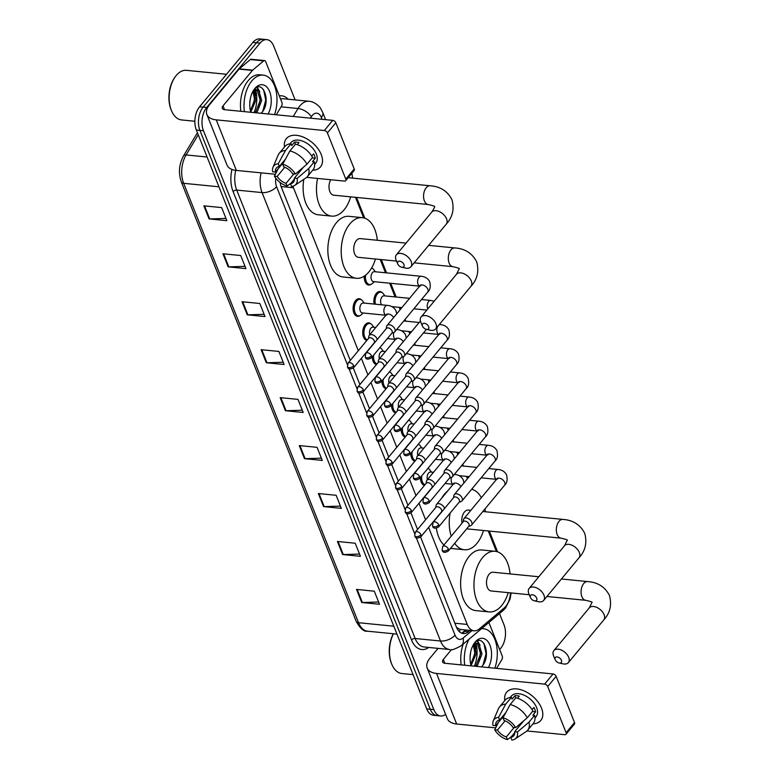 <?xml version="1.0" encoding="UTF-8"?>
<svg xmlns="http://www.w3.org/2000/svg" width="779" height="779" viewBox="0 0 779 779"><rect width="100%" height="100%" fill="white"/><g stroke="black" fill="none" stroke-linecap="round" stroke-linejoin="round"><path stroke-width="1.17" d="M424.497 485.336A8.861 5.229 -84.4 0 1 420.368 477.488M414.886 461.197A8.861 5.229 -84.4 0 1 410.757 453.339M405.275 437.048A8.861 5.229 -84.4 0 1 401.146 429.19M395.664 412.899A8.861 5.229 -84.4 0 1 391.535 405.041M386.053 388.75A8.861 5.229 -84.4 0 1 381.924 380.902M376.442 364.601A8.861 5.229 -84.4 0 1 372.313 356.753M366.841 340.452A8.861 5.229 -84.4 0 1 362.78 334.064A8.861 5.229 -84.4 0 1 365.215 324.697A8.861 5.229 -84.4 0 1 368.857 322.857A8.861 5.229 -84.4 0 1 371.057 323.976M359.888 315.67A8.861 5.229 -84.4 0 1 357.503 316.342A8.861 5.229 -84.4 0 1 353.199 310.139A8.861 5.229 -84.4 0 1 355.604 300.548A8.861 5.229 -84.4 0 1 359.246 298.708A8.861 5.229 -84.4 0 1 361.446 299.827M374.134 304.073A8.861 5.229 -84.4 0 1 376.354 293.371A8.861 5.229 -84.4 0 1 380.006 291.531A8.861 5.229 -84.4 0 1 382.207 292.651M371.028 284.345A8.861 5.229 -84.4 0 1 368.652 285.017A8.861 5.229 -84.4 0 1 364.28 276.136M428.625 527.393L467.244 624.437A16.612 9.815 95.6 0 0 474.031 630.805A16.612 9.815 95.6 0 0 479.328 628.916L504.237 607.951A16.612 9.815 95.6 0 0 505.785 606.383A16.612 9.815 95.6 0 0 510.449 592.868M456.504 627.338L459.834 629.383L474.031 630.805M292.933 186.2A16.612 9.815 95.6 0 0 293.479 187.778L358.321 350.725M361.359 358.35L367.931 374.874M370.97 382.499L377.542 399.023M380.571 406.648L387.153 423.172M390.182 430.797L396.764 447.321M399.793 454.946L406.375 471.47M409.403 479.095L415.976 495.619M419.014 503.244L425.587 519.768M496.408 551.493L488.238 530.966M467.439 478.715L466.514 476.388M462.366 465.959L462.035 465.121M457.838 454.566L456.903 452.239M452.755 441.81L452.424 440.972M448.227 430.417L447.302 428.09M443.144 417.661L442.813 416.823M438.616 406.268L437.691 403.941M433.533 393.512L433.202 392.674M429.005 382.119L428.08 379.792M423.932 369.363L423.591 368.525M419.394 357.97L418.469 355.643M414.321 345.214L413.98 344.376M409.783 333.821L408.858 331.494M404.71 321.065L404.379 320.227M400.172 309.672L399.247 307.345M395.099 296.916L389.636 283.196M385.488 272.767L380.201 259.485M363.637 217.857L355.467 197.33M428.002 468.276A8.861 5.229 -84.4 0 1 428.723 468.87M418.391 444.127A8.861 5.229 -84.4 0 1 419.112 444.721M408.78 419.978A8.861 5.229 -84.4 0 1 409.501 420.572M399.169 395.829A8.861 5.229 -84.4 0 1 399.89 396.423M389.558 371.68A8.861 5.229 -84.4 0 1 390.279 372.274M379.948 347.531A8.861 5.229 -84.4 0 1 380.668 348.125M371.719 267.82A8.861 5.229 -84.4 0 1 372.596 268.502M255.249 88.563A22.153 13.087 -84.4 0 1 255.58 89.624A22.153 13.087 -84.4 0 0 255.249 88.563M255.629 89.799A22.153 13.087 -84.4 0 1 254.042 112.595A22.153 13.087 -84.4 0 0 255.629 89.799M475.541 642.159A22.153 13.087 -84.4 0 1 475.881 643.211A22.153 13.087 -84.4 0 0 475.541 642.159M475.93 643.396A22.153 13.087 -84.4 0 1 474.343 666.181A22.153 13.087 -84.4 0 0 475.93 643.396M445.598 714.353A16.612 9.815 -84.4 0 1 440.632 715.979A16.612 9.815 -84.4 0 1 433.835 709.611L203.475 130.736A16.612 9.815 -84.4 0 1 206.698 107.492L260.05 43.108A16.612 9.815 -84.4 0 1 266.885 39.651A16.612 9.815 -84.4 0 1 273.672 46.019L295.114 99.907M499.524 613.55L504.032 624.894A16.612 9.815 -84.4 0 1 500.819 648.138L499.651 649.55M266.885 39.651L259.767 38.95A16.612 9.815 -84.4 0 0 252.932 42.407L199.58 106.791A16.612 9.815 -84.4 0 0 196.357 130.035L426.717 708.909A16.612 9.815 -84.4 0 0 433.513 715.278L437.068 715.628A16.612 9.815 -84.4 0 1 430.281 709.26L199.921 130.385A16.612 9.815 -84.4 0 1 203.144 107.142L256.486 42.757A16.612 9.815 -84.4 0 1 263.331 39.301A16.612 9.815 -84.4 0 0 256.486 42.757L203.144 107.142A16.612 9.815 -84.4 0 0 199.921 130.385L430.281 709.26A16.612 9.815 -84.4 0 0 437.068 715.628L440.632 715.979M420.582 537.062L456.445 627.202A16.612 9.815 95.6 0 0 463.242 633.57A16.612 9.815 95.6 0 0 468.539 631.681L470.039 630.415M280.119 182.49A16.612 9.815 95.6 0 0 281.326 187.145L350.287 360.424M353.306 368.019L359.898 384.573M362.917 392.168L369.509 408.722M372.528 416.317L379.12 432.871M382.138 440.466L388.721 457.02M391.749 464.615L398.332 481.169M401.36 488.764L407.943 505.318M410.971 512.913L417.554 529.467M466.485 630.055L464.975 631.331A16.612 9.815 -84.4 0 1 461.489 633.123M476.076 649.004A22.153 13.087 95.6 0 0 475.141 643.658M255.785 95.418A22.153 13.087 95.6 0 0 254.84 90.072M242.026 301.736L259.816 303.489L265.026 316.566L247.235 314.813L242.026 301.736M222.95 253.779L240.74 255.541L245.94 268.619L228.15 266.856L222.95 253.779M203.864 205.831L221.655 207.594L226.864 220.671L209.074 218.909L203.864 205.831M299.272 445.578L317.063 447.331L322.263 460.408L304.472 458.656L299.272 445.578M318.358 493.526L336.148 495.288L341.348 508.356L323.558 506.603L318.358 493.526M337.434 541.473L355.224 543.236L360.434 556.313L342.633 554.551L337.434 541.473M356.519 589.421L374.309 591.183L379.509 604.261L361.719 602.498L356.519 589.421M261.111 349.683L278.901 351.436L284.101 364.514L266.311 362.761L261.111 349.683M280.187 397.631L297.987 399.384L303.187 412.461L285.396 410.708L280.187 397.631M302.291 410.202L286.049 410.728A4.431 2.356 158.3 0 1 285.396 410.708M283.205 362.254L266.963 362.78A4.431 2.356 158.3 0 1 266.311 362.761M378.613 602.001L362.371 602.518A4.431 2.356 158.3 0 1 361.719 602.498M359.528 554.054L343.286 554.57A4.431 2.356 158.3 0 1 342.633 554.551M340.452 506.107L324.21 506.623A4.431 2.356 158.3 0 1 323.558 506.603M321.367 458.159L305.125 458.675A4.431 2.356 158.3 0 1 304.472 458.656M225.968 218.412L209.726 218.928A4.431 2.356 158.3 0 1 209.074 218.909M245.044 266.36L228.802 266.876A4.431 2.356 158.3 0 1 228.15 266.856M264.13 314.307L247.888 314.833A4.431 2.356 158.3 0 1 247.235 314.813M541.512 708.101A22.153 13.447 39.6 0 1 532.943 723.857A22.153 13.447 39.6 0 0 540.782 720.478A22.153 13.447 39.6 0 0 541.512 708.101A22.153 13.447 39.6 0 0 518.941 689.24A22.153 13.447 39.6 0 0 504.802 700.535A22.153 13.447 39.6 0 1 506.662 692.21A22.153 13.447 39.6 0 1 524.627 691.129A22.153 13.447 39.6 0 1 541.512 708.101M488.891 622.499L502.212 655.976A2.765 1.636 95.6 0 1 501.9 659.521L496.574 668.372M438.071 648.371L429.979 658.128A22.153 11.773 -21.7 0 0 427.184 668.08A22.153 11.773 -21.7 0 0 436.542 673.446L544.618 684.118L553.041 673.952L444.965 663.28A5.541 2.941 158.3 0 1 442.628 661.936A5.541 2.941 158.3 0 1 443.319 659.453L451.508 649.569M427.184 668.08L447.312 718.647A22.153 11.773 -21.7 0 0 456.66 724.012L495.668 727.859M526.964 730.955L564.746 734.685A2.765 1.685 -140.4 0 0 566.012 734.266A2.765 1.685 -140.4 0 0 566.099 732.727L574.522 722.561A2.765 1.685 39.6 0 1 574.435 724.1L566.012 734.266M553.041 673.952A2.765 1.685 39.6 0 1 556.138 676.347L547.715 686.513L566.099 732.727M547.715 686.513A2.765 1.685 -140.4 0 0 544.618 684.118M556.138 676.347L574.522 722.561M523.761 720.779L514.676 731.734A11.081 6.729 39.6 0 1 513.721 735.775A11.081 6.729 39.6 0 1 510.771 737.372L514.744 732.581M514.14 727.498L506.331 736.934A11.081 6.729 39.6 0 1 497.45 730.04L505.055 720.848M532.057 709.65L533.878 707.449A16.067 9.757 39.6 0 1 534.939 709.65A16.067 9.757 39.6 0 1 535.611 711.811L532.807 715.2L534.608 715.375A18.277 11.101 39.6 0 1 533.303 723.428L527.685 730.205A18.277 11.101 39.6 0 1 526.205 731.539L515.104 738.95A14.402 8.744 39.6 0 1 511.842 740.05L510.771 737.372M510.245 697.439L511.355 696.095A16.067 9.757 39.6 0 1 524.374 695.316A16.067 9.757 39.6 0 1 536.624 707.614A16.067 9.757 39.6 0 1 536.088 716.592L534.978 717.936M517.548 698.266L519.311 696.144A16.067 9.757 39.6 0 0 514.861 695.705L512.056 699.094L511.345 697.332L505.737 704.109L498.541 717.371L499.612 720.049L505.863 712.493M504.412 715.171L495.707 725.677L492.98 725.405A14.402 8.744 39.6 0 1 493.282 720.867L498.502 708.588A18.277 11.101 39.6 0 1 499.543 706.884L505.162 700.107A18.277 11.101 39.6 0 1 511.345 697.332M515.795 697.77A18.277 11.101 39.6 0 1 532.875 711.023L527.256 717.8L515.669 727.654L512.942 727.382A11.081 6.729 39.6 0 0 504.062 720.487L502.991 717.81L510.177 704.547L515.795 697.77M499.543 706.884A18.277 11.101 39.6 0 1 505.737 704.109M510.177 704.547A18.277 11.101 39.6 0 1 527.256 717.8M498.385 722.454L494.714 729.767L497.45 730.04M506.331 736.934L507.392 739.612L511.258 736.788M507.392 739.612A14.402 8.744 39.6 0 1 494.714 729.767M493.282 720.867A14.402 8.744 39.6 0 1 498.541 717.371M502.991 717.81A14.402 8.744 39.6 0 1 515.669 727.654M495.707 725.677A11.081 6.729 39.6 0 1 496.661 721.636A11.081 6.729 39.6 0 1 499.612 720.049M514.676 731.734L517.412 732.007L528.99 722.152L534.608 715.375M528.99 722.152A18.277 11.101 39.6 0 1 527.685 730.205M517.412 732.007A14.402 8.744 39.6 0 1 515.104 738.95M532.476 711.5L535.611 711.811M514.861 695.705L515.717 697.857M481.471 628.731A27.693 16.359 -84.4 0 1 483.535 628.721A27.693 16.359 -84.4 0 1 494.84 668.207M475.054 666.249L476.115 665.276L480.585 653.815L477.605 644.058L476.29 643.327M476.466 666.386L477.527 665.422L481.997 653.951L479.017 644.194L477.001 643.327L473.009 645.353M471.081 665.617L476.349 653.396L474.07 644.321M477.001 643.327L474.362 643.288M470.74 664.409L474.937 653.26L473.281 645.041M470.078 656.931L470.73 651.828M471.139 665.86A18.053 10.663 -84.4 0 1 474.255 643.269A18.053 10.663 -84.4 0 1 475.151 642.071A18.053 10.663 -84.4 0 1 489.251 643.658A18.053 10.663 -84.4 0 1 488.414 667.574M481.588 666.707C492.464 655.986 482.941 631.535 474.109 643.581L473.778 643.99M464.712 665.227A27.693 16.359 -84.4 0 1 468.997 639.238M461.158 664.876A27.693 16.359 -84.4 0 1 463.174 644.136M413.084 674.633L401.857 673.523A24.928 14.723 -84.4 0 1 391.915 664.565A24.928 14.723 -84.4 0 1 393.473 633.765M391.915 664.565L391.574 663.776A23.818 14.071 -84.4 0 1 393.376 633.755M474.45 644.808L474.236 644.194M480.098 645.363L477.595 640.971M473.243 660.426L474.732 652.49L474.528 648.196M478.89 660.981L480.38 653.055L480.176 648.751M478.968 644.155L477.128 641.156M483.087 664.847L486.038 653.61L483.866 643.211M561.435 660.3A3.876 2.356 -140.4 0 0 557.112 656.94A3.876 2.356 -140.4 0 0 555.213 659.686A3.876 2.356 -140.4 0 0 555.252 659.784A3.876 2.356 -140.4 0 0 559.098 662.978A3.876 2.356 -140.4 0 0 561.435 660.3M553.772 656.317A9.416 5.716 39.6 0 1 553.665 656.093A9.416 5.716 39.6 0 1 553.567 655.86A9.416 5.716 39.6 0 1 553.879 650.601A9.416 5.716 39.6 0 1 561.513 650.134A9.416 5.716 39.6 0 1 568.689 657.349A9.416 5.716 39.6 0 1 568.378 662.608A9.416 5.716 39.6 0 1 563.022 663.844L559.098 662.978M538.825 576.752L493.039 572.234A9.416 5.56 95.6 0 0 489.163 574.191A9.416 5.56 95.6 0 0 486.602 584.386A9.416 5.56 95.6 0 0 491.189 590.969L529.272 594.728M508.21 592.653A30.459 17.995 -84.4 0 1 501.647 605.575A30.459 17.995 -84.4 0 1 489.115 611.914A30.459 17.995 -84.4 0 1 474.294 590.609A30.459 17.995 -84.4 0 1 482.571 557.628A30.459 17.995 -84.4 0 1 495.103 551.289A30.459 17.995 -84.4 0 1 510.06 573.909M489.115 611.914L475.774 610.6A30.459 17.995 -84.4 0 1 460.954 589.294A30.459 17.995 -84.4 0 1 469.231 556.303A30.459 17.995 -84.4 0 1 481.763 549.964L495.103 551.289M536.702 598.145A3.876 2.356 -140.4 0 0 532.369 594.786A3.876 2.356 -140.4 0 0 530.47 597.522A3.876 2.356 -140.4 0 0 530.518 597.62A3.876 2.356 -140.4 0 0 534.365 600.813A3.876 2.356 -140.4 0 0 536.702 598.145M529.029 594.163A9.416 5.716 39.6 0 1 528.931 593.939A9.416 5.716 39.6 0 1 528.834 593.695A9.416 5.716 39.6 0 1 529.145 588.437A9.416 5.716 39.6 0 1 536.78 587.979A9.416 5.716 39.6 0 1 543.956 595.195A9.416 5.716 39.6 0 1 543.645 600.453A9.416 5.716 39.6 0 1 538.289 601.68L534.365 600.813M470.867 510.323L468.296 510.07A9.416 5.56 95.6 0 0 464.43 512.027A9.416 5.56 95.6 0 0 462.015 523.176M471.607 489.319A30.459 17.995 -84.4 0 1 481.354 497.674M484.976 508.921A30.459 17.995 -84.4 0 1 485.327 511.754M483.477 530.489A30.459 17.995 -84.4 0 1 476.914 543.411A30.459 17.995 -84.4 0 1 464.381 549.76A30.459 17.995 -84.4 0 1 454.683 543.314M441.742 498.102A30.459 17.995 -84.4 0 1 444.488 494.149A30.459 17.995 -84.4 0 1 447.584 491.062M451.245 536.186A30.459 17.995 -84.4 0 1 450.135 513.049M464.381 549.76L451.041 548.435A30.459 17.995 -84.4 0 1 450.496 548.367M443.923 545.018A30.459 17.995 -84.4 0 1 436.357 528.191M428.664 326.664A3.876 2.356 -140.4 0 0 424.341 323.304A3.876 2.356 -140.4 0 0 422.442 326.05A3.876 2.356 -140.4 0 0 422.481 326.148A3.876 2.356 -140.4 0 0 426.327 329.342A3.876 2.356 -140.4 0 0 428.664 326.664M421.001 322.681A9.416 5.716 39.6 0 1 420.894 322.457A9.416 5.716 39.6 0 1 420.796 322.224A9.416 5.716 39.6 0 1 421.108 316.965A9.416 5.716 39.6 0 1 428.742 316.508A9.416 5.716 39.6 0 1 435.919 323.713A9.416 5.716 39.6 0 1 435.607 328.981A9.416 5.716 39.6 0 1 430.251 330.208L426.327 329.342M406.054 243.116L360.268 238.598A9.416 5.56 95.6 0 0 356.392 240.555A9.416 5.56 95.6 0 0 353.832 250.75A9.416 5.56 95.6 0 0 358.418 257.333L396.501 261.092M375.439 259.017A30.459 17.995 -84.4 0 1 368.886 271.939A30.459 17.995 -84.4 0 1 356.344 278.278A30.459 17.995 -84.4 0 1 341.533 256.973A30.459 17.995 -84.4 0 1 349.8 223.992A30.459 17.995 -84.4 0 1 362.332 217.653A30.459 17.995 -84.4 0 1 377.299 240.273M356.344 278.278L343.003 276.964A30.459 17.995 -84.4 0 1 328.183 255.658A30.459 17.995 -84.4 0 1 336.46 222.667A30.459 17.995 -84.4 0 1 348.992 216.328L362.332 217.653M403.931 264.509A3.876 2.356 -140.4 0 0 399.608 261.15A3.876 2.356 -140.4 0 0 397.709 263.896A3.876 2.356 -140.4 0 0 397.748 263.984A3.876 2.356 -140.4 0 0 401.594 267.178A3.876 2.356 -140.4 0 0 403.931 264.509M396.258 260.527A9.416 5.716 39.6 0 1 396.16 260.303A9.416 5.716 39.6 0 1 396.063 260.059A9.416 5.716 39.6 0 1 396.375 254.801A9.416 5.716 39.6 0 1 404.009 254.343A9.416 5.716 39.6 0 1 411.185 261.559A9.416 5.716 39.6 0 1 410.874 266.817A9.416 5.716 39.6 0 1 405.518 268.054L401.594 267.178M351.845 173.269A30.459 17.995 -84.4 0 1 352.556 178.118M350.706 196.853A30.459 17.995 -84.4 0 1 344.143 209.785A30.459 17.995 -84.4 0 1 331.611 216.124A30.459 17.995 -84.4 0 1 317.569 178.44M330.734 179.745A9.416 5.56 95.6 0 0 329.244 189.501A9.416 5.56 95.6 0 0 333.675 195.178L428.236 204.517A9.416 5.56 95.6 0 1 424.389 200.904A9.416 5.56 95.6 0 1 426.22 187.739A9.416 5.56 95.6 0 1 430.096 185.772L348.194 177.69M331.611 216.124L318.27 214.8A30.459 17.995 -84.4 0 1 303.8 179.355M468.637 526.477L470.798 525.63A4.986 3.028 -140.4 0 0 471.616 525.056A4.986 3.028 -140.4 0 0 471.782 522.271A4.986 3.028 -140.4 0 0 466.212 517.947A4.986 3.028 -140.4 0 0 463.933 518.687A4.986 3.028 -140.4 0 0 463.524 519.603L463.096 521.881M448.373 549.059A3.603 2.181 -140.4 0 1 448.256 551.074L468.861 526.205A3.603 2.181 -140.4 0 0 468.987 524.189A3.603 2.181 -140.4 0 0 464.966 521.073A3.603 2.181 -140.4 0 0 463.32 521.609L442.706 546.478L442.141 550.11A3.603 1.918 158.3 0 0 443.66 550.977A3.603 1.918 -21.7 0 0 448.373 549.059A3.603 2.181 -140.4 0 0 445.627 546.303A3.603 2.181 -140.4 0 0 442.706 546.478M459.026 502.328L461.187 501.481A4.986 3.028 -140.4 0 0 462.005 500.907A4.986 3.028 -140.4 0 0 462.171 498.122A4.986 3.028 -140.4 0 0 456.601 493.798A4.986 3.028 -140.4 0 0 454.332 494.538A4.986 3.028 -140.4 0 0 453.914 495.454L453.485 497.732M438.762 524.91A3.603 2.181 -140.4 0 1 438.645 526.925L459.25 502.056A3.603 2.181 -140.4 0 0 459.376 500.04A3.603 2.181 -140.4 0 0 455.355 496.924A3.603 2.181 -140.4 0 0 453.709 497.46L433.095 522.329L432.53 525.961A3.603 1.918 158.3 0 0 434.049 526.828A3.603 1.918 -21.7 0 0 438.762 524.91A3.603 2.181 -140.4 0 0 436.016 522.154A3.603 2.181 -140.4 0 0 433.095 522.329M449.415 478.179L451.577 477.332A4.986 3.028 -140.4 0 0 452.395 476.758A4.986 3.028 -140.4 0 0 452.56 473.973A4.986 3.028 -140.4 0 0 447 469.649A4.986 3.028 -140.4 0 0 444.721 470.389A4.986 3.028 -140.4 0 0 444.303 471.305L443.874 473.583M429.151 500.77A3.603 2.181 -140.4 0 1 429.034 502.776L449.649 477.907A3.603 2.181 -140.4 0 0 449.765 475.891A3.603 2.181 -140.4 0 0 445.744 472.775A3.603 2.181 -140.4 0 0 444.098 473.311L423.494 498.18L422.919 501.812A3.603 1.918 158.3 0 0 424.438 502.679A3.603 1.918 -21.7 0 0 429.151 500.77A3.603 2.181 -140.4 0 0 426.405 498.005A3.603 2.181 -140.4 0 0 423.494 498.18M439.804 454.03L441.966 453.183A4.986 3.028 -140.4 0 0 442.784 452.609A4.986 3.028 -140.4 0 0 442.949 449.824A4.986 3.028 -140.4 0 0 437.389 445.5A4.986 3.028 -140.4 0 0 435.11 446.24A4.986 3.028 -140.4 0 0 434.692 447.156L434.263 449.434M419.54 476.621A3.603 2.181 -140.4 0 1 419.423 478.627L440.038 453.758A3.603 2.181 -140.4 0 0 440.154 451.742A3.603 2.181 -140.4 0 0 436.133 448.626A3.603 2.181 -140.4 0 0 434.487 449.162L413.883 474.031L413.308 477.663A3.603 1.918 158.3 0 0 414.827 478.53A3.603 1.918 -21.7 0 0 419.54 476.621A3.603 2.181 -140.4 0 0 416.794 473.856A3.603 2.181 -140.4 0 0 413.883 474.031M434 435.948A4.986 2.941 -84.4 0 1 432.472 434.37A4.986 2.941 -84.4 0 1 432.326 429.044A4.986 3.028 -140.4 0 0 433.173 428.46A4.986 3.028 -140.4 0 0 433.338 425.675A4.986 3.028 -140.4 0 0 427.778 421.351A4.986 3.028 -140.4 0 0 425.5 422.101A4.986 3.028 -140.4 0 0 425.081 423.007L424.652 425.285M409.929 452.472A3.603 2.181 -140.4 0 1 409.812 454.478L430.427 429.609A3.603 2.181 -140.4 0 0 430.544 427.593A3.603 2.181 -140.4 0 0 426.522 424.477A3.603 2.181 -140.4 0 0 424.876 425.013L404.272 449.882L403.697 453.514A3.603 1.918 158.3 0 0 405.216 454.381A3.603 1.918 -21.7 0 0 409.929 452.472A3.603 2.181 -140.4 0 0 407.183 449.707A3.603 2.181 -140.4 0 0 404.272 449.882M420.582 405.732L422.754 404.885A4.986 3.028 -140.4 0 0 423.562 404.311A4.986 3.028 -140.4 0 0 423.727 401.526A4.986 3.028 -140.4 0 0 418.167 397.202A4.986 3.028 -140.4 0 0 415.889 397.952A4.986 3.028 -140.4 0 0 415.47 398.858L415.041 401.136M400.318 428.323A3.603 2.181 -140.4 0 1 400.202 430.329L420.816 405.46A3.603 2.181 -140.4 0 0 420.933 403.444A3.603 2.181 -140.4 0 0 416.911 400.328A3.603 2.181 -140.4 0 0 415.265 400.864L394.661 425.733L394.086 429.365A3.603 1.918 158.3 0 0 395.605 430.242A3.603 1.918 -21.7 0 0 400.318 428.323A3.603 2.181 -140.4 0 0 397.582 425.558A3.603 2.181 -140.4 0 0 394.661 425.733M410.981 381.583L413.143 380.736A4.986 3.028 -140.4 0 0 413.951 380.162A4.986 3.028 -140.4 0 0 414.116 377.377A4.986 3.028 -140.4 0 0 408.556 373.053A4.986 3.028 -140.4 0 0 406.278 373.803A4.986 3.028 -140.4 0 0 405.859 374.709L405.431 376.987M390.717 404.174A3.603 2.181 -140.4 0 1 390.591 406.18L411.205 381.311A3.603 2.181 -140.4 0 0 411.322 379.295A3.603 2.181 -140.4 0 0 407.3 376.179A3.603 2.181 -140.4 0 0 405.664 376.715L385.05 401.584L384.475 405.216A3.603 1.918 158.3 0 0 385.994 406.093A3.603 1.918 -21.7 0 0 390.717 404.174A3.603 2.181 -140.4 0 0 387.971 401.409A3.603 2.181 -140.4 0 0 385.05 401.584M381.583 304.803A4.986 2.941 -84.4 0 1 382.022 296.867A4.986 2.941 -84.4 0 1 384.066 295.825L409.559 298.347M375.39 304.19A8.306 4.908 -84.4 0 1 377.416 293.897A8.306 4.908 -84.4 0 1 380.834 292.174A8.306 4.908 -84.4 0 1 383.385 293.79L384.943 295.913M401.37 357.434L403.532 356.587A4.986 3.028 -140.4 0 0 404.35 356.013A4.986 3.028 -140.4 0 0 404.505 353.228A4.986 3.028 -140.4 0 0 398.945 348.904A4.986 3.028 -140.4 0 0 396.667 349.654A4.986 3.028 -140.4 0 0 396.258 350.56L395.82 352.838M381.106 380.025A3.603 2.181 -140.4 0 1 380.98 382.031L401.594 357.162A3.603 2.181 -140.4 0 0 401.711 355.146A3.603 2.181 -140.4 0 0 397.699 352.03A3.603 2.181 -140.4 0 0 396.053 352.566L375.439 377.435L374.865 381.067A3.603 1.918 158.3 0 0 376.384 381.944A3.603 1.918 -21.7 0 0 381.106 380.025A3.603 2.181 -140.4 0 0 378.36 377.27A3.603 2.181 -140.4 0 0 375.439 377.435M419.657 286.166L373.482 281.599A4.986 2.941 -84.4 0 1 371.057 278.113A4.986 2.941 -84.4 0 1 372.411 272.718A4.986 2.941 -84.4 0 1 374.456 271.676L421.069 276.282C424.974 276.603 427.827 278.356 429.648 281.531C430.826 286.477 430.174 290.002 427.7 292.076A4.986 3.028 -140.4 0 0 427.866 289.291A4.986 3.028 -140.4 0 0 427.759 289.048A4.986 3.028 -140.4 0 0 423.932 285.416A4.986 3.028 -140.4 0 0 420.027 285.718L387.056 325.505A4.986 3.028 -140.4 0 0 386.647 326.411L386.209 328.689M371.573 268.073A8.306 4.908 -84.4 0 1 373.774 269.641L375.332 271.764M391.759 333.285L393.921 332.438A4.986 3.028 -140.4 0 0 394.739 331.864A4.986 3.028 -140.4 0 0 394.904 329.079A4.986 3.028 -140.4 0 0 389.334 324.755A4.986 3.028 -140.4 0 0 387.056 325.505M371.495 355.876A3.603 2.181 -140.4 0 1 371.379 357.882L391.983 333.013A3.603 2.181 -140.4 0 0 392.1 330.997A3.603 2.181 -140.4 0 0 388.088 327.881A3.603 2.181 -140.4 0 0 386.442 328.417L365.828 353.296L365.254 356.918A3.603 1.918 158.3 0 0 366.773 357.795A3.603 1.918 -21.7 0 0 371.495 355.876A3.603 2.181 -140.4 0 0 368.749 353.121A3.603 2.181 -140.4 0 0 365.828 353.296M374.358 281.686L372.411 283.468A8.306 4.908 -84.4 0 1 369.597 284.559A8.306 4.908 -84.4 0 1 365.604 275.182M427.418 479.64A4.986 2.941 -84.4 0 1 428.538 473.077A4.986 2.941 -84.4 0 1 430.583 472.045L433.484 472.327M444.556 508.502A4.986 3.028 -140.4 0 0 438.811 503.643A4.986 3.028 -140.4 0 0 436.542 504.383A4.986 3.028 -140.4 0 0 436.123 505.289L435.695 507.577M427.837 468.471A8.306 4.908 -84.4 0 1 429.901 470L431.459 472.132M420.972 534.754A3.603 2.181 -140.4 0 1 420.855 536.77L441.459 511.9A3.603 2.181 -140.4 0 0 441.586 509.885A3.603 2.181 -140.4 0 0 437.564 506.769A3.603 2.181 -140.4 0 0 435.919 507.304L415.314 532.174L414.74 535.806A3.603 1.918 158.3 0 0 416.259 536.673A3.603 1.918 -21.7 0 0 420.972 534.754A3.603 2.181 -140.4 0 0 418.226 531.999A3.603 2.181 -140.4 0 0 415.314 532.174M424.983 484.752A8.306 4.908 -84.4 0 1 421.682 475.901M417.817 455.491A4.986 2.941 -84.4 0 1 418.927 448.928A4.986 2.941 -84.4 0 1 420.972 447.896L423.873 448.178M434.945 484.353A4.986 3.028 -140.4 0 0 429.21 479.494A4.986 3.028 -140.4 0 0 426.931 480.234A4.986 3.028 -140.4 0 0 426.512 481.14L426.084 483.428M418.226 444.322A8.306 4.908 -84.4 0 1 420.29 445.861L421.848 447.983M411.361 510.605A3.603 2.181 -140.4 0 1 411.244 512.621L431.858 487.751A3.603 2.181 -140.4 0 0 431.975 485.736A3.603 2.181 -140.4 0 0 427.953 482.62A3.603 2.181 -140.4 0 0 426.308 483.155L405.703 508.025L405.129 511.657A3.603 1.918 158.3 0 0 406.648 512.524A3.603 1.918 -21.7 0 0 411.361 510.605A3.603 2.181 -140.4 0 0 408.615 507.85A3.603 2.181 -140.4 0 0 405.703 508.025M415.373 460.603A8.306 4.908 -84.4 0 1 412.072 451.752M408.206 431.342A4.986 2.941 -84.4 0 1 409.316 424.779A4.986 2.941 -84.4 0 1 411.361 423.747L414.262 424.029M425.334 460.204A4.986 3.028 -140.4 0 0 419.599 455.345A4.986 3.028 -140.4 0 0 417.32 456.085A4.986 3.028 -140.4 0 0 416.901 456.991L416.473 459.279M408.615 420.173A8.306 4.908 -84.4 0 1 410.679 421.712L412.237 423.834M401.75 486.456A3.603 2.181 -140.4 0 1 401.633 488.472L422.247 463.602A3.603 2.181 -140.4 0 0 422.364 461.587A3.603 2.181 -140.4 0 0 418.342 458.471A3.603 2.181 -140.4 0 0 416.697 459.006L396.092 483.876L395.518 487.508A3.603 1.918 158.3 0 0 397.037 488.375A3.603 1.918 -21.7 0 0 401.75 486.456A3.603 2.181 -140.4 0 0 399.004 483.701A3.603 2.181 -140.4 0 0 396.092 483.876M405.771 436.454A8.306 4.908 -84.4 0 1 402.461 427.603M398.595 407.193A4.986 2.941 -84.4 0 1 399.705 400.63A4.986 2.941 -84.4 0 1 401.75 399.598L404.652 399.88M415.733 436.055A4.986 3.028 -140.4 0 0 409.988 431.196A4.986 3.028 -140.4 0 0 407.709 431.936A4.986 3.028 -140.4 0 0 407.29 432.851L406.862 435.13M399.014 396.024A8.306 4.908 -84.4 0 1 401.068 397.563L402.626 399.685M392.139 462.307A3.603 2.181 -140.4 0 1 392.022 464.323L412.636 439.453A3.603 2.181 -140.4 0 0 412.753 437.438A3.603 2.181 -140.4 0 0 408.732 434.322A3.603 2.181 -140.4 0 0 407.086 434.857L386.481 459.727L385.907 463.359A3.603 1.918 158.3 0 0 387.426 464.226A3.603 1.918 -21.7 0 0 392.139 462.307A3.603 2.181 -140.4 0 0 389.403 459.552A3.603 2.181 -140.4 0 0 386.481 459.727M396.16 412.305A8.306 4.908 -84.4 0 1 392.85 403.454M388.984 383.044A4.986 2.941 -84.4 0 1 390.094 376.481A4.986 2.941 -84.4 0 1 392.149 375.449L395.041 375.731M406.122 411.906A4.986 3.028 -140.4 0 0 400.377 407.047A4.986 3.028 -140.4 0 0 398.098 407.787A4.986 3.028 -140.4 0 0 397.679 408.702L397.251 410.981M389.403 371.875A8.306 4.908 -84.4 0 1 391.457 373.414L393.025 375.536M382.538 438.158A3.603 2.181 -140.4 0 1 382.411 440.174L403.025 415.304A3.603 2.181 -140.4 0 0 403.142 413.289A3.603 2.181 -140.4 0 0 399.121 410.173A3.603 2.181 -140.4 0 0 397.475 410.708L376.87 435.578L376.296 439.21A3.603 1.918 158.3 0 0 377.815 440.077A3.603 1.918 -21.7 0 0 382.538 438.158A3.603 2.181 -140.4 0 0 379.792 435.403A3.603 2.181 -140.4 0 0 376.87 435.578M386.55 388.156A8.306 4.908 -84.4 0 1 383.239 379.305M379.373 358.895A4.986 2.941 -84.4 0 1 380.483 352.332A4.986 2.941 -84.4 0 1 382.538 351.3L385.43 351.582M396.511 387.757A4.986 3.028 -140.4 0 0 390.766 382.898A4.986 3.028 -140.4 0 0 388.487 383.638A4.986 3.028 -140.4 0 0 388.069 384.553L387.64 386.832M379.792 347.726A8.306 4.908 -84.4 0 1 381.846 349.265L383.414 351.387M372.927 414.009A3.603 2.181 -140.4 0 1 372.8 416.025L393.414 391.155A3.603 2.181 -140.4 0 0 393.531 389.14A3.603 2.181 -140.4 0 0 389.51 386.024A3.603 2.181 -140.4 0 0 387.874 386.559L367.26 411.429L366.685 415.061A3.603 1.918 158.3 0 0 368.204 415.928A3.603 1.918 -21.7 0 0 372.927 414.009A3.603 2.181 -140.4 0 0 370.181 411.254A3.603 2.181 -140.4 0 0 367.26 411.429M376.939 364.007A8.306 4.908 -84.4 0 1 373.628 355.156M369.762 334.746A4.986 2.941 -84.4 0 1 370.872 328.183A4.986 2.941 -84.4 0 1 372.927 327.151L375.819 327.433M386.9 363.608A4.986 3.028 -140.4 0 0 381.155 358.749A4.986 3.028 -140.4 0 0 378.876 359.489A4.986 3.028 -140.4 0 0 378.467 360.404L378.029 362.683M367.328 339.858A8.306 4.908 -84.4 0 1 363.959 333.607A8.306 4.908 -84.4 0 1 366.276 325.223A8.306 4.908 -84.4 0 1 369.694 323.489A8.306 4.908 -84.4 0 1 372.235 325.116L373.803 327.238M363.316 389.87A3.603 2.181 -140.4 0 1 363.189 391.876L383.804 367.006A3.603 2.181 -140.4 0 0 383.92 364.991A3.603 2.181 -140.4 0 0 379.909 361.875A3.603 2.181 -140.4 0 0 378.263 362.41L357.649 387.28L357.074 390.912A3.603 1.918 158.3 0 0 358.593 391.779A3.603 1.918 -21.7 0 0 363.316 389.87A3.603 2.181 -140.4 0 0 360.57 387.105A3.603 2.181 -140.4 0 0 357.649 387.28M385.917 315.252L362.332 312.924A4.986 2.941 -84.4 0 1 359.908 309.438A4.986 2.941 -84.4 0 1 361.261 304.034A4.986 2.941 -84.4 0 1 363.316 303.002L387.329 305.378C391.233 305.699 394.086 307.452 395.907 310.617L396.725 313.84M377.289 339.459A4.986 3.028 -140.4 0 0 371.544 334.6A4.986 3.028 -140.4 0 0 369.265 335.34A4.986 3.028 -140.4 0 0 368.857 336.255L368.418 338.534M363.209 313.012L361.261 314.784A8.306 4.908 -84.4 0 1 358.447 315.875A8.306 4.908 -84.4 0 1 354.406 310.071A8.306 4.908 -84.4 0 1 356.665 301.074A8.306 4.908 -84.4 0 1 360.083 299.34A8.306 4.908 -84.4 0 1 362.634 300.967L364.192 303.089M353.705 365.721A3.603 2.181 -140.4 0 1 353.588 367.727L374.193 342.857A3.603 2.181 -140.4 0 0 374.309 340.842A3.603 2.181 -140.4 0 0 370.298 337.726A3.603 2.181 -140.4 0 0 368.652 338.261L348.038 363.131L347.463 366.763A3.603 1.918 158.3 0 0 348.982 367.63A3.603 1.918 -21.7 0 0 353.705 365.721A3.603 2.181 -140.4 0 0 350.959 362.956A3.603 2.181 -140.4 0 0 348.038 363.131M321.221 154.515A22.153 13.447 39.6 0 1 312.652 170.27A22.153 13.447 39.6 0 0 320.481 166.891A22.153 13.447 39.6 0 0 321.221 154.515A22.153 13.447 39.6 0 0 298.639 135.653A22.153 13.447 39.6 0 0 284.501 146.949A22.153 13.447 39.6 0 1 286.37 138.623A22.153 13.447 39.6 0 1 304.326 137.542A22.153 13.447 39.6 0 1 321.221 154.515M252.639 70.168A2.765 1.636 95.6 0 0 252.386 70.431L239.036 69.107A2.765 1.636 -84.4 0 1 239.299 68.854L252.639 70.168L263.672 60.879A2.765 1.636 95.6 0 1 264.558 60.567A2.765 1.636 95.6 0 1 265.688 61.629L281.91 102.39A2.765 1.636 95.6 0 1 281.599 105.934L276.272 114.786M239.036 69.107L209.678 104.542A22.153 11.773 -21.7 0 0 206.883 114.494A22.153 11.773 -21.7 0 0 216.241 119.859L324.317 130.531L332.74 120.365L224.664 109.693A5.541 2.941 158.3 0 1 222.327 108.349A5.541 2.941 158.3 0 1 223.018 105.866L252.386 70.431M239.299 68.854L250.332 59.564A2.765 1.636 -84.4 0 1 251.218 59.253L264.558 60.567M206.883 114.494L227.01 165.06A22.153 11.773 -21.7 0 0 236.358 170.416L275.367 174.272M306.663 177.359L344.445 181.098A2.765 1.685 -140.4 0 0 345.71 180.679A2.765 1.685 -140.4 0 0 345.798 179.131L354.221 168.965A2.765 1.685 39.6 0 1 354.133 170.513L345.71 180.679M332.74 120.365A2.765 1.685 39.6 0 1 335.837 122.761L327.414 132.927L345.798 179.131M327.414 132.927A2.765 1.685 -140.4 0 0 324.317 130.531M335.837 122.761L354.221 168.965M303.459 167.183L294.374 178.148A11.081 6.729 39.6 0 1 293.42 182.189A11.081 6.729 39.6 0 1 290.479 183.786L294.443 178.995M293.839 173.912L286.029 183.338A11.081 6.729 39.6 0 1 277.149 176.453L284.763 167.261M311.756 156.053L313.577 153.862A16.067 9.757 39.6 0 1 314.638 156.063A16.067 9.757 39.6 0 1 315.31 158.225L312.506 161.613L314.307 161.789A18.277 11.101 39.6 0 1 313.002 169.841L307.393 176.619A18.277 11.101 39.6 0 1 305.904 177.953L294.813 185.363A14.402 8.744 39.6 0 1 291.541 186.463L290.479 183.786M289.944 143.852L291.054 142.508A16.067 9.757 39.6 0 1 304.073 141.729A16.067 9.757 39.6 0 1 316.323 154.028A16.067 9.757 39.6 0 1 315.797 163.006L314.677 164.35M297.257 144.67L299.009 142.557A16.067 9.757 39.6 0 0 294.559 142.119L291.755 145.507L291.054 143.735L285.435 150.513L278.239 163.775L279.31 166.463L285.572 158.906M284.121 161.584L275.415 172.091L272.679 171.818A14.402 8.744 39.6 0 1 272.991 167.281L278.21 155.002A18.277 11.101 39.6 0 1 279.242 153.288L284.861 146.51A18.277 11.101 39.6 0 1 291.054 143.735M295.494 144.173A18.277 11.101 39.6 0 1 312.574 157.426L306.955 164.203L295.377 174.058L292.641 173.795A11.081 6.729 39.6 0 0 283.76 166.901L282.689 164.213L289.885 150.951L295.494 144.173M279.242 153.288A18.277 11.101 39.6 0 1 285.435 150.513M289.885 150.951A18.277 11.101 39.6 0 1 306.955 164.203M278.084 168.868L274.412 176.181L277.149 176.453M286.029 183.338L287.091 186.025L290.957 183.192M287.091 186.025A14.402 8.744 39.6 0 1 274.412 176.181M272.991 167.281A14.402 8.744 39.6 0 1 278.239 163.775M282.689 164.213A14.402 8.744 39.6 0 1 295.377 174.058M275.415 172.091A11.081 6.729 39.6 0 1 276.36 168.05A11.081 6.729 39.6 0 1 279.31 166.463M294.374 178.148L297.111 178.42L308.688 168.566L314.307 161.789M308.688 168.566A18.277 11.101 39.6 0 1 307.393 176.619M297.111 178.42A14.402 8.744 39.6 0 1 294.813 185.363M312.175 157.913L315.31 158.225M294.559 142.119L295.416 144.271M194.886 121.251L181.556 119.937A24.928 14.723 -84.4 0 1 171.614 110.978A24.928 14.723 -84.4 0 1 174.954 77.179A24.928 14.723 -84.4 0 1 176.2 75.524A24.928 14.723 -84.4 0 1 186.454 70.334L226.514 74.287M244.411 111.64A27.693 16.359 -84.4 0 1 251.831 80.899A27.693 16.359 -84.4 0 1 263.234 75.135A27.693 16.359 -84.4 0 1 274.539 114.62M240.857 111.29A27.693 16.359 -84.4 0 1 248.277 80.549A27.693 16.359 -84.4 0 1 259.67 74.784L263.234 75.135M254.752 112.663L255.814 111.689L260.293 100.228L257.313 90.471L255.989 89.741M256.164 112.799L257.226 111.835L261.705 100.364L258.725 90.607L256.7 89.741L252.708 91.766M250.789 112.03L256.048 99.809L253.769 90.724M256.7 89.741L254.061 89.702M250.448 110.822L254.636 99.673L252.99 91.455M249.777 103.344L250.429 98.242M250.838 112.273A18.053 10.663 -84.4 0 1 253.954 89.682A18.053 10.663 -84.4 0 1 254.85 88.485A18.053 10.663 -84.4 0 1 268.95 90.072A18.053 10.663 -84.4 0 1 268.112 113.977M261.286 113.111C272.163 102.4 262.64 77.949 253.808 89.994L253.477 90.403M171.614 110.978L171.273 110.19A23.818 14.071 -84.4 0 1 174.467 77.881L174.954 77.179M254.149 91.221L253.935 90.598M259.806 91.776L257.294 87.384M252.941 106.84L254.441 98.904L254.227 94.61M258.599 107.395L260.089 99.459L259.874 95.165M258.667 90.568L256.836 87.569M262.796 111.261L265.736 100.024L263.565 89.624M459.834 629.383A16.612 11.471 49.9 0 1 459.678 631.983M454.858 623.21L467.244 624.437M281.102 186.551L293.479 187.778M322.087 119.314L321.337 117.425A11.081 6.544 95.6 0 0 312.252 115.487A11.081 6.544 95.6 0 0 311.327 116.792L310.5 118.165M293.255 116.46L298.036 108.505A22.153 13.087 -84.4 0 1 299.886 105.886A22.153 13.087 -84.4 0 1 309 101.28L283.644 98.767A22.153 13.087 95.6 0 0 280.586 99.069M281.063 106.83L298.036 108.505A11.081 5.599 31 0 1 311.327 116.792M428.703 647.446A24.928 14.723 -84.4 0 1 411.536 639.978L233.087 191.556A24.928 14.723 -84.4 0 1 231.967 169.442M279.32 95.885A24.928 14.723 -84.4 0 1 288.133 99.215M433.835 709.611L426.717 708.909M260.05 43.108L252.932 42.407M206.698 107.492L199.58 106.791M203.475 130.736L196.357 130.035M449.571 649.501A22.153 13.087 -84.4 0 1 440.515 641.01L415.158 638.507A22.153 13.087 95.6 0 0 424.214 646.998L449.571 649.501C450.71 650.64 454.624 649.365 461.324 645.694L503.039 610.59A11.081 7.644 49.9 0 0 504.948 607.299M416.2 537.539L455.024 635.109A11.081 5.891 158.3 0 1 440.515 641.01L262.065 192.588L236.709 190.086L415.158 638.507A2.765 1.47 -21.7 0 0 411.536 639.978M275.815 178.245A11.081 6.544 95.6 0 0 276.574 186.687A11.081 5.891 158.3 0 1 262.065 192.588A22.153 13.087 -84.4 0 1 261.092 172.86M235.735 170.348A22.153 13.087 95.6 0 0 236.709 190.086A2.765 1.47 -21.7 0 0 233.087 191.556M455.024 635.109A11.081 6.544 95.6 0 0 463.086 638.098L471.986 630.601M276.574 186.687L347.337 364.494M348.924 368.496L356.948 388.643M358.535 392.645L366.558 412.792M368.146 416.794L376.169 436.941M377.757 440.943L385.771 461.09M387.367 465.092L395.381 485.239M396.978 489.241L404.992 509.388M406.589 513.39L414.603 533.537M463.086 638.098A11.081 7.644 49.9 0 1 461.324 645.694M325.603 119.654L322.73 112.449A11.081 5.891 158.3 0 1 321.337 117.425M464.975 631.331L468.539 631.681M393.804 626.199L358.525 622.713A5.541 2.941 158.3 0 1 356.188 621.369L181.332 181.974A5.541 2.941 -21.7 0 0 183.669 183.318L358.525 622.713A22.153 13.087 95.6 0 0 367.581 631.204C364.056 631.915 360.258 628.634 356.188 621.369M181.332 181.974C178.264 172.987 179.014 164.252 183.562 155.79A5.541 2.804 31 0 1 186.113 154.943A22.153 13.087 95.6 0 0 183.669 183.318L218.948 186.794M198.246 134.777L186.113 154.943L207.097 157.017M280.859 397.699L286.049 410.728M299.944 445.646L305.125 458.675M319.02 493.594L324.21 506.623M338.105 541.541L343.286 554.57M357.181 589.489L362.371 602.518M261.783 349.752L266.963 362.78M242.697 301.794L247.888 314.833M223.622 253.847L228.802 266.876M204.536 205.899L209.726 218.928M436.542 673.446L456.66 724.012M443.319 659.453L444.838 663.26M561.435 578.982L587.6 581.572C597.785 582.264 605.069 586.908 609.451 595.507C612.002 604.874 610.103 613.015 603.764 619.918A9.416 5.716 -140.4 0 0 604.076 614.65A9.416 5.716 -140.4 0 0 596.889 607.445A9.416 5.716 -140.4 0 0 589.265 607.902L553.879 650.601M587.6 581.572A9.416 5.56 95.6 0 0 583.724 583.529A9.416 5.56 95.6 0 0 581.894 596.704A9.416 5.56 95.6 0 0 585.75 600.307C590.735 601.485 592.8 602.206 591.952 602.469L589.265 607.902M482.834 511.511L562.857 519.408C573.042 520.109 580.326 524.754 584.717 533.342C587.269 542.72 585.37 550.86 579.021 557.754A9.416 5.716 -140.4 0 0 579.333 552.496A9.416 5.716 -140.4 0 0 572.156 545.281A9.416 5.716 -140.4 0 0 564.522 545.738L529.145 588.437M562.857 519.408A9.416 5.56 95.6 0 0 558.991 521.365A9.416 5.56 95.6 0 0 557.16 534.54A9.416 5.56 95.6 0 0 561.007 538.153C565.992 539.331 568.066 540.042 567.219 540.305L564.522 545.738M428.664 245.346L454.829 247.936C465.014 248.628 472.298 253.272 476.68 261.871C479.231 271.238 477.332 279.379 470.993 286.283A9.416 5.716 -140.4 0 0 471.305 281.015A9.416 5.716 -140.4 0 0 464.128 273.809A9.416 5.716 -140.4 0 0 456.494 274.266L421.108 316.965M454.829 247.936A9.416 5.56 95.6 0 0 450.953 249.893A9.416 5.56 95.6 0 0 449.132 263.068A9.416 5.56 95.6 0 0 452.979 266.671C457.964 267.849 460.029 268.57 459.182 268.833L456.494 274.266M430.096 185.772C440.281 186.473 447.565 191.118 451.947 199.706C454.498 209.084 452.599 217.224 446.26 224.118A9.416 5.716 -140.4 0 0 446.571 218.86A9.416 5.716 -140.4 0 0 439.385 211.645A9.416 5.716 -140.4 0 0 431.751 212.102L396.375 254.801M496.574 479.309A4.986 2.941 -84.4 0 1 495.035 477.722A4.986 2.941 -84.4 0 1 495.902 470.506A4.986 2.941 -84.4 0 1 497.956 469.474C501.851 469.795 504.704 471.548 506.525 474.723C507.704 479.669 507.061 483.184 504.578 485.268A4.986 3.028 -140.4 0 0 504.743 482.483A4.986 3.028 -140.4 0 0 504.636 482.24A4.986 3.028 -140.4 0 0 500.809 478.608A4.986 3.028 -140.4 0 0 496.905 478.91L463.933 518.687M486.963 455.16A4.986 2.941 -84.4 0 1 485.424 453.573A4.986 2.941 -84.4 0 1 486.291 446.357A4.986 2.941 -84.4 0 1 488.345 445.325C492.24 445.646 495.103 447.399 496.914 450.574C498.093 455.52 497.45 459.035 494.967 461.119A4.986 3.028 -140.4 0 0 495.132 458.334A4.986 3.028 -140.4 0 0 495.025 458.091A4.986 3.028 -140.4 0 0 491.198 454.459A4.986 3.028 -140.4 0 0 487.294 454.761L454.332 494.538M461.908 429.531L477.313 431.05A4.986 2.941 -84.4 0 1 475.813 429.424A4.986 2.941 -84.4 0 1 476.68 422.208A4.986 2.941 -84.4 0 1 478.734 421.176C482.629 421.497 485.492 423.25 487.303 426.425C488.482 431.371 487.839 434.886 485.356 436.97A4.986 3.028 -140.4 0 0 485.521 434.185A4.986 3.028 -140.4 0 0 485.414 433.942A4.986 3.028 -140.4 0 0 481.588 430.31A4.986 3.028 -140.4 0 0 477.683 430.612L444.721 470.389M467.741 406.862A4.986 2.941 -84.4 0 1 466.212 405.275A4.986 2.941 -84.4 0 1 467.069 398.059A4.986 2.941 -84.4 0 1 469.124 397.027C473.019 397.348 475.881 399.101 477.693 402.276C478.871 407.222 478.228 410.737 475.755 412.821A4.986 3.028 -140.4 0 0 475.911 410.036A4.986 3.028 -140.4 0 0 475.813 409.793A4.986 3.028 -140.4 0 0 471.977 406.161A4.986 3.028 -140.4 0 0 468.072 406.463L435.11 446.24M458.13 382.713A4.986 2.941 -84.4 0 1 456.601 381.126A4.986 2.941 -84.4 0 1 457.458 373.91A4.986 2.941 -84.4 0 1 459.513 372.878C463.408 373.199 466.27 374.952 468.091 378.127C469.27 383.073 468.617 386.588 466.144 388.672A4.986 3.028 -140.4 0 0 466.309 385.887A4.986 3.028 -140.4 0 0 466.202 385.644A4.986 3.028 -140.4 0 0 462.366 382.012A4.986 3.028 -140.4 0 0 458.461 382.314L425.5 422.101M433.075 357.084L448.49 358.603A4.986 2.941 -84.4 0 1 446.99 356.977A4.986 2.941 -84.4 0 1 447.847 349.771A4.986 2.941 -84.4 0 1 449.902 348.729C453.797 349.05 456.66 350.803 458.48 353.978C459.659 358.924 459.006 362.439 456.533 364.523A4.986 3.028 -140.4 0 0 456.698 361.738A4.986 3.028 -140.4 0 0 456.591 361.495A4.986 3.028 -140.4 0 0 452.755 357.863A4.986 3.028 -140.4 0 0 448.85 358.165L415.889 397.952M438.918 334.415A4.986 2.941 -84.4 0 1 437.379 332.828A4.986 2.941 -84.4 0 1 437.652 326.508M438.928 324.979A4.986 2.941 -84.4 0 1 440.291 324.58C444.196 324.901 447.049 326.654 448.87 329.829C450.048 334.775 449.395 338.29 446.922 340.374A4.986 3.028 -140.4 0 0 447.088 337.589A4.986 3.028 -140.4 0 0 446.98 337.346A4.986 3.028 -140.4 0 0 443.154 333.714A4.986 3.028 -140.4 0 0 439.239 334.016L406.278 373.803M427.846 308.835A4.986 2.941 -84.4 0 1 427.768 308.679A4.986 2.941 -84.4 0 1 428.635 301.473A4.986 2.941 -84.4 0 1 430.68 300.431L434.156 301.22M419.696 286.117A4.986 2.941 -84.4 0 1 418.157 284.53A4.986 2.941 -84.4 0 1 419.024 277.324A4.986 2.941 -84.4 0 1 421.069 276.282M453.222 484.246A4.986 2.941 -84.4 0 1 451.684 482.668A4.986 2.941 -84.4 0 1 451.547 477.342M454.605 474.411L454.352 474.392A4.986 2.941 -84.4 0 1 454.605 474.411C458.5 474.742 461.363 476.485 463.174 479.66L463.992 482.883M460.954 486.554A4.986 3.028 -140.4 0 0 455.832 483.107A4.986 3.028 -140.4 0 0 453.553 483.847L436.542 504.383M443.611 460.097A4.986 2.941 -84.4 0 1 442.082 458.519A4.986 2.941 -84.4 0 1 441.936 453.193M444.731 450.262A4.986 2.941 -84.4 0 1 444.994 450.262C448.889 450.593 451.752 452.336 453.563 455.511L454.381 458.734M451.343 462.405A4.986 3.028 -140.4 0 0 446.221 458.958A4.986 3.028 -140.4 0 0 443.942 459.698L426.931 480.234M435.383 426.113L435.14 426.094A4.986 2.941 -84.4 0 1 435.383 426.113C439.278 426.444 442.141 428.187 443.962 431.362L444.77 434.585M441.732 438.256A4.986 3.028 -140.4 0 0 436.61 434.809A4.986 3.028 -140.4 0 0 434.331 435.549L417.32 456.085M424.399 411.799A4.986 2.941 -84.4 0 1 422.861 410.221A4.986 2.941 -84.4 0 1 422.715 404.895M425.772 401.964L425.529 401.945A4.986 2.941 -84.4 0 1 425.772 401.964C429.667 402.295 432.53 404.038 434.351 407.213L435.159 410.436M432.121 414.107A4.986 3.028 -140.4 0 0 426.999 410.66A4.986 3.028 -140.4 0 0 424.721 411.4L407.709 431.936M414.788 387.65A4.986 2.941 -84.4 0 1 413.25 386.072A4.986 2.941 -84.4 0 1 413.104 380.746M415.898 377.815A4.986 2.941 -84.4 0 1 416.161 377.815C420.066 378.146 422.919 379.889 424.74 383.064L425.548 386.287M422.51 389.958A4.986 3.028 -140.4 0 0 417.388 386.511A4.986 3.028 -140.4 0 0 415.11 387.251L398.098 407.787M405.177 363.501A4.986 2.941 -84.4 0 1 403.639 361.923A4.986 2.941 -84.4 0 1 403.493 356.597M406.55 353.666L406.307 353.647A4.986 2.941 -84.4 0 1 406.55 353.666C410.455 353.997 413.308 355.74 415.129 358.915L415.947 362.138M412.899 365.809A4.986 3.028 -140.4 0 0 407.777 362.362A4.986 3.028 -140.4 0 0 405.508 363.102L388.487 383.638M395.566 339.352A4.986 2.941 -84.4 0 1 394.028 337.774A4.986 2.941 -84.4 0 1 393.892 332.448M396.677 329.517A4.986 2.941 -84.4 0 1 396.939 329.517C400.844 329.848 403.697 331.601 405.518 334.766L406.336 337.989M403.288 341.66A4.986 3.028 -140.4 0 0 398.176 338.213A4.986 3.028 -140.4 0 0 395.898 338.962L378.876 359.489M385.956 315.203A4.986 2.941 -84.4 0 1 384.417 313.625A4.986 2.941 -84.4 0 1 385.284 306.41A4.986 2.941 -84.4 0 1 387.329 305.378M393.677 317.511A4.986 3.028 -140.4 0 0 388.565 314.064A4.986 3.028 -140.4 0 0 386.287 314.813L369.265 335.34M216.241 119.859L236.358 170.416M223.018 105.866L224.537 109.673M263.672 60.879L250.332 59.564M462.074 632.967L465.628 629.977M503.039 610.59L505.474 608.136L510.089 599.032L511.092 592.936M322.73 112.449L320.636 108.476C320.685 107.882 315.164 101.504 309 101.28M497.586 551.834L489.319 531.074M472.843 489.67L472.347 488.423M468.15 477.868L467.604 476.495M463.447 466.066L462.736 464.274M458.539 453.719L457.994 452.346M453.845 441.917L453.125 440.125M448.928 429.57L448.383 428.197M444.234 417.768L443.514 415.976M439.317 405.421L438.772 404.048M434.624 393.619L433.913 391.827M429.706 381.272L429.161 379.899M425.013 369.47L424.302 367.678M420.095 357.123L419.55 355.75M415.402 345.321L414.691 343.529M410.484 332.974L409.939 331.601M405.791 321.172L405.08 319.38M400.873 308.825L400.328 307.452M396.18 297.023L390.717 283.303M386.569 272.874L381.291 259.592M364.815 218.198L356.548 197.438M183.562 155.79L197.438 132.742M367.581 631.204L396.959 634.106M483.535 628.721L481.704 628.536M603.764 619.918L568.378 662.608M546.936 596.48L585.75 600.307M555.252 659.784L553.665 656.093M579.021 557.754L543.645 600.453M466.679 528.834L561.007 538.153M530.518 597.62L528.931 593.939M470.993 286.283L435.607 328.981M414.175 262.844L452.979 266.671M422.481 326.148L420.894 322.457M431.751 212.102C434.234 208.188 435.14 206.377 434.448 206.669L434.448 206.669C435.295 206.406 433.231 205.695 428.236 204.517M446.26 224.118L410.874 266.817M397.748 263.984L396.16 260.303M448.256 551.074C444.799 553.022 442.764 552.701 442.141 550.11M461.421 465.861L476.826 467.39M488.803 468.568L497.956 469.474M496.905 478.91L497.401 478.131L497.567 479.085M459.104 475.657L469.153 476.651M481.13 477.829L496.535 479.348M504.578 485.268L471.616 525.056M438.645 526.925C435.198 528.873 433.153 528.551 432.53 525.961M451.81 441.712L467.225 443.241M479.192 444.419L488.345 445.325M487.294 454.761L487.79 453.982L487.956 454.936M449.493 451.508L459.552 452.502M471.519 453.68L486.924 455.199M494.967 461.119L462.005 500.907M429.034 502.776C425.587 504.724 423.542 504.402 422.919 501.812M442.199 417.563L457.614 419.092M469.581 420.271L478.734 421.176M477.683 430.612L478.179 429.833L478.345 430.787M439.882 427.359L449.941 428.353M485.356 436.97L452.395 476.758M419.423 478.627C415.976 480.575 413.931 480.253 413.308 477.663M432.588 393.414L448.003 394.943M459.97 396.122L469.124 397.027M468.072 406.463L468.568 405.684L468.734 406.638M430.271 403.21L440.33 404.204M452.297 405.382L467.712 406.901M475.755 412.821L442.784 452.609M409.812 454.478C406.365 456.426 404.32 456.104 403.697 453.514M422.978 369.265L438.392 370.794M450.359 371.973L459.513 372.878M458.461 382.314L458.958 381.535L459.123 382.489M420.66 379.061L430.719 380.055M442.686 381.233L458.101 382.752M466.144 388.672L433.173 428.46M430.193 429.881L432.364 429.034M400.202 430.329C396.754 432.277 394.719 431.956 394.086 429.365M413.367 345.116L428.781 346.645M440.748 347.823L449.902 348.729M448.85 358.165L449.356 357.386L449.512 358.34M411.049 354.912L421.108 355.906M456.533 364.523L423.562 404.311M390.591 406.18C387.144 408.128 385.108 407.807 384.475 405.216M403.756 320.967L419.17 322.496M439.337 324.483L440.291 324.58M439.239 334.016L439.746 333.237L439.901 334.191M401.438 330.763L411.497 331.757M423.464 332.935L438.879 334.454M446.922 340.374L413.951 380.162M380.98 382.031C377.533 383.979 375.497 383.658 374.865 381.067M421.527 299.526L430.68 300.431M380.834 292.174L378.136 291.901M420.417 320.997L396.667 349.654M391.837 306.614L401.886 307.608M413.853 308.786L426.824 310.071M426.425 329.361L404.35 356.013M371.379 357.882C367.922 359.83 365.887 359.508 365.254 356.918M420.027 285.718L420.524 284.939L420.679 285.893M369.597 284.559L366.89 284.286M427.7 292.076L394.739 331.864M420.855 536.77C417.408 538.708 415.363 538.386 414.74 535.806M453.553 483.847L454.05 483.068L454.215 484.022M445.023 483.486L453.183 484.295M424.915 484.84L423.016 484.655M411.244 512.621C407.797 514.559 405.752 514.237 405.129 511.657M443.942 459.698L444.439 458.919L444.605 459.873M435.412 459.337L443.582 460.146M415.304 460.691L413.406 460.506M401.633 488.472C398.186 490.419 396.141 490.088 395.518 487.508M434.331 435.549L434.828 434.77L434.994 435.724M425.801 435.188L433.971 435.997M405.693 436.542L403.795 436.357M392.022 464.323C388.575 466.27 386.53 465.939 385.907 463.359M424.721 411.4L425.227 410.621L425.383 411.575M416.19 411.039L424.36 411.848M396.083 412.393L394.184 412.208M382.411 440.174C378.964 442.121 376.929 441.8 376.296 439.21M415.11 387.251L415.616 386.472L415.772 387.426M406.58 386.89L414.749 387.699M386.472 388.244L384.583 388.059M372.8 416.025C369.353 417.972 367.318 417.651 366.685 415.061M405.508 363.102L406.005 362.323L406.161 363.277M396.969 362.741L405.138 363.55M376.861 364.095L374.972 363.91M363.189 391.876C359.742 393.823 357.707 393.502 357.074 390.912M369.694 323.489L366.987 323.227M395.898 338.962L396.394 338.174L396.55 339.128M387.358 338.592L395.528 339.401M367.25 339.946L365.361 339.761M353.588 367.727C350.131 369.674 348.096 369.353 347.463 366.763M360.083 299.34L357.386 299.078M386.287 314.813L386.783 314.025L386.939 314.979M358.447 315.875L355.75 315.612"/></g></svg>
